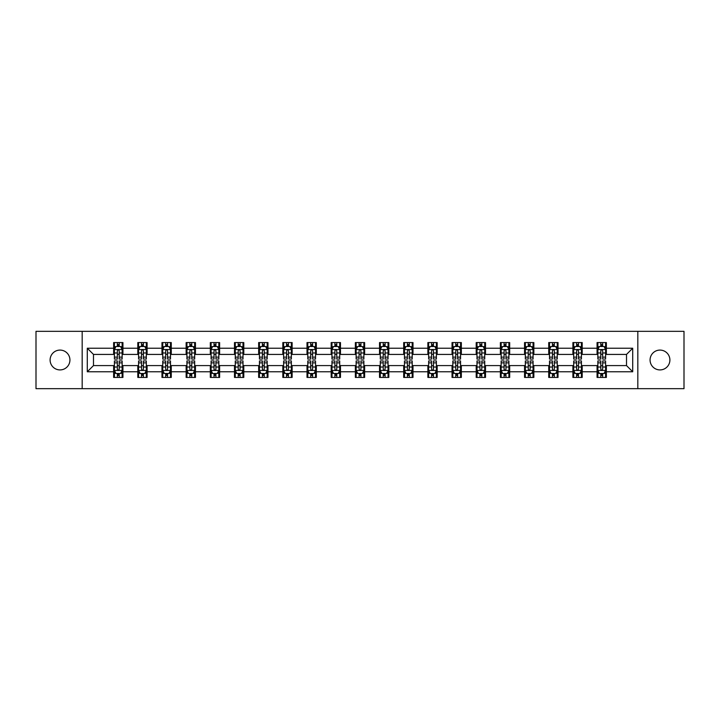 <?xml version="1.0" encoding="UTF-8"?>
<svg xmlns="http://www.w3.org/2000/svg" width="720" height="720" viewBox="0 0 720 720"><rect width="100%" height="100%" fill="white"/><g stroke="black" fill="none" stroke-linecap="round" stroke-linejoin="round"><path stroke-width="1.08" d="M659.979 350.082A9.918 9.918 0 0 0 650.07 360A9.918 9.918 0 0 0 659.979 369.918A9.918 9.918 0 0 0 669.897 360A9.918 9.918 0 0 0 659.979 350.082M60.021 350.082A9.918 9.918 0 0 0 50.103 360A9.918 9.918 0 0 0 60.021 369.918A9.918 9.918 0 0 0 69.93 360A9.918 9.918 0 0 0 60.021 350.082M637.821 388.665L684 388.665L684 331.335L637.821 331.335L637.821 388.665L82.179 388.665L82.179 331.335L36 331.335L36 388.665L82.179 388.665M637.821 331.335L82.179 331.335M606.366 348.228L606.366 342.567L597.069 342.567L597.069 348.228L582.201 348.228L582.201 342.567L572.904 342.567L572.904 348.228L558.027 348.228L558.027 342.567L548.73 342.567L548.73 348.228L533.853 348.228L533.853 342.567L524.556 342.567L524.556 348.228L509.679 348.228L509.679 342.567L500.382 342.567L500.382 348.228L485.505 348.228L485.505 342.567L476.208 342.567L476.208 348.228L461.34 348.228L461.34 342.567L452.043 342.567L452.043 348.228L437.166 348.228L437.166 342.567L427.869 342.567L427.869 348.228L412.992 348.228L412.992 342.567L403.695 342.567L403.695 348.228L388.818 348.228L388.818 342.567L379.521 342.567L379.521 348.228L364.644 348.228L364.644 342.567L355.356 342.567L355.356 348.228L340.479 348.228L340.479 342.567L331.182 342.567L331.182 348.228L316.305 348.228L316.305 342.567L307.008 342.567L307.008 348.228L292.131 348.228L292.131 342.567L282.834 342.567L282.834 348.228L267.957 348.228L267.957 342.567L258.66 342.567L258.66 348.228L243.792 348.228L243.792 342.567L234.495 342.567L234.495 348.228L219.618 348.228L219.618 342.567L210.321 342.567L210.321 348.228L195.444 348.228L195.444 342.567L186.147 342.567L186.147 348.228L171.27 348.228L171.27 342.567L161.973 342.567L161.973 348.228L147.096 348.228L147.096 342.567L137.799 342.567L137.799 348.228L122.931 348.228L122.931 342.567L113.634 342.567L113.634 348.228L87.291 348.228L87.291 371.772L93.483 365.58L113.634 365.58L113.634 377.433L122.931 377.433L122.931 365.58L137.799 365.58L137.799 377.433L147.096 377.433L147.096 365.58L161.973 365.58L161.973 377.433L171.27 377.433L171.27 365.58L186.147 365.58L186.147 377.433L195.444 377.433L195.444 365.58L210.321 365.58L210.321 377.433L219.618 377.433L219.618 365.58L234.495 365.58L234.495 377.433L243.792 377.433L243.792 365.58L258.66 365.58L258.66 377.433L267.957 377.433L267.957 365.58L282.834 365.58L282.834 377.433L292.131 377.433L292.131 365.58L307.008 365.58L307.008 377.433L316.305 377.433L316.305 365.58L331.182 365.58L331.182 377.433L340.479 377.433L340.479 365.58L355.356 365.58L355.356 377.433L364.644 377.433L364.644 365.58L379.521 365.58L379.521 377.433L388.818 377.433L388.818 365.58L403.695 365.58L403.695 377.433L412.992 377.433L412.992 365.58L427.869 365.58L427.869 377.433L437.166 377.433L437.166 365.58L452.043 365.58L452.043 377.433L461.34 377.433L461.34 365.58L476.208 365.58L476.208 377.433L485.505 377.433L485.505 365.58L500.382 365.58L500.382 377.433L509.679 377.433L509.679 365.58L524.556 365.58L524.556 377.433L533.853 377.433L533.853 365.58L548.73 365.58L548.73 377.433L558.027 377.433L558.027 365.58L572.904 365.58L572.904 377.433L582.201 377.433L582.201 365.58L597.069 365.58L597.069 377.433L606.366 377.433L606.366 365.58L626.517 365.58L626.517 354.42L606.366 354.42L606.366 348.228L632.709 348.228L632.709 371.772L606.366 371.772M597.069 371.772L582.201 371.772M572.904 371.772L558.027 371.772M548.73 371.772L533.853 371.772M524.556 371.772L509.679 371.772M500.382 371.772L485.505 371.772M476.208 371.772L461.34 371.772M452.043 371.772L437.166 371.772M427.869 371.772L412.992 371.772M403.695 371.772L388.818 371.772M379.521 371.772L364.644 371.772M355.356 371.772L340.479 371.772M331.182 371.772L316.305 371.772M307.008 371.772L292.131 371.772M282.834 371.772L267.957 371.772M258.66 371.772L243.792 371.772M234.495 371.772L219.618 371.772M210.321 371.772L195.444 371.772M186.147 371.772L171.27 371.772M161.973 371.772L147.096 371.772M137.799 371.772L122.931 371.772M113.634 371.772L87.291 371.772M597.069 348.228L597.069 354.42L582.201 354.42L582.201 348.228M572.904 348.228L572.904 354.42L558.027 354.42L558.027 348.228M548.73 348.228L548.73 354.42L533.853 354.42L533.853 348.228M524.556 348.228L524.556 354.42L509.679 354.42L509.679 348.228M500.382 348.228L500.382 354.42L485.505 354.42L485.505 348.228M476.208 348.228L476.208 354.42L461.34 354.42L461.34 348.228M452.043 348.228L452.043 354.42L437.166 354.42L437.166 348.228M427.869 348.228L427.869 354.42L412.992 354.42L412.992 348.228M403.695 348.228L403.695 354.42L388.818 354.42L388.818 348.228M379.521 348.228L379.521 354.42L364.644 354.42L364.644 348.228M355.356 348.228L355.356 354.42L340.479 354.42L340.479 348.228M331.182 348.228L331.182 354.42L316.305 354.42L316.305 348.228M307.008 348.228L307.008 354.42L292.131 354.42L292.131 348.228M282.834 348.228L282.834 354.42L267.957 354.42L267.957 348.228M258.66 348.228L258.66 354.42L243.792 354.42L243.792 348.228M234.495 348.228L234.495 354.42L219.618 354.42L219.618 348.228M210.321 348.228L210.321 354.42L195.444 354.42L195.444 348.228M186.147 348.228L186.147 354.42L171.27 354.42L171.27 348.228M161.973 348.228L161.973 354.42L147.096 354.42L147.096 348.228M137.799 348.228L137.799 354.42L122.931 354.42L122.931 348.228M113.634 348.228L113.634 354.42L93.483 354.42L87.291 348.228M93.483 354.42L93.483 365.58M632.709 371.772L626.517 365.58M626.517 354.42L632.709 348.228M113.634 346.446L114.408 346.446M117.351 346.446L119.205 346.446M122.148 346.446L122.931 346.446M113.634 354.267L114.408 354.267M117.351 354.267L119.205 354.267M122.148 354.267L122.931 354.267M113.634 365.733L114.408 365.733M117.351 365.733L119.205 365.733M122.148 365.733L122.931 365.733M113.634 373.554L114.408 373.554M117.351 373.554L119.205 373.554M122.148 373.554L122.931 373.554M137.799 365.733L138.573 365.733M141.525 365.733L143.379 365.733M146.322 365.733L147.096 365.733M137.799 373.554L138.573 373.554M141.525 373.554L143.379 373.554M146.322 373.554L147.096 373.554M137.799 346.446L138.573 346.446M141.525 346.446L143.379 346.446M146.322 346.446L147.096 346.446M137.799 354.267L138.573 354.267M141.525 354.267L143.379 354.267M146.322 354.267L147.096 354.267M161.973 365.733L162.747 365.733M165.69 365.733L167.553 365.733M170.496 365.733L171.27 365.733M161.973 373.554L162.747 373.554M165.69 373.554L167.553 373.554M170.496 373.554L171.27 373.554M161.973 346.446L162.747 346.446M165.69 346.446L167.553 346.446M170.496 346.446L171.27 346.446M161.973 354.267L162.747 354.267M165.69 354.267L167.553 354.267M170.496 354.267L171.27 354.267M186.147 365.733L186.921 365.733M189.864 365.733L191.727 365.733M194.67 365.733L195.444 365.733M186.147 373.554L186.921 373.554M189.864 373.554L191.727 373.554M194.67 373.554L195.444 373.554M186.147 346.446L186.921 346.446M189.864 346.446L191.727 346.446M194.67 346.446L195.444 346.446M186.147 354.267L186.921 354.267M189.864 354.267L191.727 354.267M194.67 354.267L195.444 354.267M210.321 365.733L211.095 365.733M214.038 365.733L215.901 365.733M218.844 365.733L219.618 365.733M210.321 373.554L211.095 373.554M214.038 373.554L215.901 373.554M218.844 373.554L219.618 373.554M210.321 346.446L211.095 346.446M214.038 346.446L215.901 346.446M218.844 346.446L219.618 346.446M210.321 354.267L211.095 354.267M214.038 354.267L215.901 354.267M218.844 354.267L219.618 354.267M234.495 365.733L235.269 365.733M238.212 365.733L240.066 365.733M243.009 365.733L243.792 365.733M234.495 373.554L235.269 373.554M238.212 373.554L240.066 373.554M243.009 373.554L243.792 373.554M234.495 346.446L235.269 346.446M238.212 346.446L240.066 346.446M243.009 346.446L243.792 346.446M234.495 354.267L235.269 354.267M238.212 354.267L240.066 354.267M243.009 354.267L243.792 354.267M258.66 365.733L259.434 365.733M262.386 365.733L264.24 365.733M267.183 365.733L267.957 365.733M258.66 373.554L259.434 373.554M262.386 373.554L264.24 373.554M267.183 373.554L267.957 373.554M258.66 346.446L259.434 346.446M262.386 346.446L264.24 346.446M267.183 346.446L267.957 346.446M258.66 354.267L259.434 354.267M262.386 354.267L264.24 354.267M267.183 354.267L267.957 354.267M282.834 365.733L283.608 365.733M286.551 365.733L288.414 365.733M291.357 365.733L292.131 365.733M282.834 373.554L283.608 373.554M286.551 373.554L288.414 373.554M291.357 373.554L292.131 373.554M282.834 346.446L283.608 346.446M286.551 346.446L288.414 346.446M291.357 346.446L292.131 346.446M282.834 354.267L283.608 354.267M286.551 354.267L288.414 354.267M291.357 354.267L292.131 354.267M307.008 365.733L307.782 365.733M310.725 365.733L312.588 365.733M315.531 365.733L316.305 365.733M307.008 373.554L307.782 373.554M310.725 373.554L312.588 373.554M315.531 373.554L316.305 373.554M307.008 346.446L307.782 346.446M310.725 346.446L312.588 346.446M315.531 346.446L316.305 346.446M307.008 354.267L307.782 354.267M310.725 354.267L312.588 354.267M315.531 354.267L316.305 354.267M331.182 365.733L331.956 365.733M334.899 365.733L336.762 365.733M339.705 365.733L340.479 365.733M331.182 373.554L331.956 373.554M334.899 373.554L336.762 373.554M339.705 373.554L340.479 373.554M331.182 346.446L331.956 346.446M334.899 346.446L336.762 346.446M339.705 346.446L340.479 346.446M331.182 354.267L331.956 354.267M334.899 354.267L336.762 354.267M339.705 354.267L340.479 354.267M355.356 365.733L356.13 365.733M359.073 365.733L360.927 365.733M363.87 365.733L364.644 365.733M355.356 373.554L356.13 373.554M359.073 373.554L360.927 373.554M363.87 373.554L364.644 373.554M355.356 346.446L356.13 346.446M359.073 346.446L360.927 346.446M363.87 346.446L364.644 346.446M355.356 354.267L356.13 354.267M359.073 354.267L360.927 354.267M363.87 354.267L364.644 354.267M379.521 365.733L380.295 365.733M383.238 365.733L385.101 365.733M388.044 365.733L388.818 365.733M379.521 373.554L380.295 373.554M383.238 373.554L385.101 373.554M388.044 373.554L388.818 373.554M379.521 346.446L380.295 346.446M383.238 346.446L385.101 346.446M388.044 346.446L388.818 346.446M379.521 354.267L380.295 354.267M383.238 354.267L385.101 354.267M388.044 354.267L388.818 354.267M403.695 365.733L404.469 365.733M407.412 365.733L409.275 365.733M412.218 365.733L412.992 365.733M403.695 373.554L404.469 373.554M407.412 373.554L409.275 373.554M412.218 373.554L412.992 373.554M403.695 346.446L404.469 346.446M407.412 346.446L409.275 346.446M412.218 346.446L412.992 346.446M403.695 354.267L404.469 354.267M407.412 354.267L409.275 354.267M412.218 354.267L412.992 354.267M427.869 365.733L428.643 365.733M431.586 365.733L433.449 365.733M436.392 365.733L437.166 365.733M427.869 373.554L428.643 373.554M431.586 373.554L433.449 373.554M436.392 373.554L437.166 373.554M427.869 346.446L428.643 346.446M431.586 346.446L433.449 346.446M436.392 346.446L437.166 346.446M427.869 354.267L428.643 354.267M431.586 354.267L433.449 354.267M436.392 354.267L437.166 354.267M452.043 365.733L452.817 365.733M455.76 365.733L457.614 365.733M460.566 365.733L461.34 365.733M452.043 373.554L452.817 373.554M455.76 373.554L457.614 373.554M460.566 373.554L461.34 373.554M452.043 346.446L452.817 346.446M455.76 346.446L457.614 346.446M460.566 346.446L461.34 346.446M452.043 354.267L452.817 354.267M455.76 354.267L457.614 354.267M460.566 354.267L461.34 354.267M476.208 365.733L476.991 365.733M479.934 365.733L481.788 365.733M484.731 365.733L485.505 365.733M476.208 373.554L476.991 373.554M479.934 373.554L481.788 373.554M484.731 373.554L485.505 373.554M476.208 346.446L476.991 346.446M479.934 346.446L481.788 346.446M484.731 346.446L485.505 346.446M476.208 354.267L476.991 354.267M479.934 354.267L481.788 354.267M484.731 354.267L485.505 354.267M500.382 365.733L501.156 365.733M504.099 365.733L505.962 365.733M508.905 365.733L509.679 365.733M500.382 373.554L501.156 373.554M504.099 373.554L505.962 373.554M508.905 373.554L509.679 373.554M500.382 346.446L501.156 346.446M504.099 346.446L505.962 346.446M508.905 346.446L509.679 346.446M500.382 354.267L501.156 354.267M504.099 354.267L505.962 354.267M508.905 354.267L509.679 354.267M524.556 365.733L525.33 365.733M528.273 365.733L530.136 365.733M533.079 365.733L533.853 365.733M524.556 373.554L525.33 373.554M528.273 373.554L530.136 373.554M533.079 373.554L533.853 373.554M524.556 346.446L525.33 346.446M528.273 346.446L530.136 346.446M533.079 346.446L533.853 346.446M524.556 354.267L525.33 354.267M528.273 354.267L530.136 354.267M533.079 354.267L533.853 354.267M548.73 365.733L549.504 365.733M552.447 365.733L554.31 365.733M557.253 365.733L558.027 365.733M548.73 373.554L549.504 373.554M552.447 373.554L554.31 373.554M557.253 373.554L558.027 373.554M548.73 346.446L549.504 346.446M552.447 346.446L554.31 346.446M557.253 346.446L558.027 346.446M548.73 354.267L549.504 354.267M552.447 354.267L554.31 354.267M557.253 354.267L558.027 354.267M572.904 365.733L573.678 365.733M576.621 365.733L578.475 365.733M581.427 365.733L582.201 365.733M572.904 373.554L573.678 373.554M576.621 373.554L578.475 373.554M581.427 373.554L582.201 373.554M572.904 346.446L573.678 346.446M576.621 346.446L578.475 346.446M581.427 346.446L582.201 346.446M572.904 354.267L573.678 354.267M576.621 354.267L578.475 354.267M581.427 354.267L582.201 354.267M597.069 365.733L597.852 365.733M600.795 365.733L602.649 365.733M605.592 365.733L606.366 365.733M597.069 373.554L597.852 373.554M600.795 373.554L602.649 373.554M605.592 373.554L606.366 373.554M597.069 346.446L597.852 346.446M600.795 346.446L602.649 346.446M605.592 346.446L606.366 346.446M597.069 354.267L597.852 354.267M600.795 354.267L602.649 354.267M605.592 354.267L606.366 354.267M119.205 344.583L117.351 344.583M122.148 357.129L119.205 357.129L119.205 359.073L122.148 359.073L122.148 349.614L120.6 346.518L115.956 346.518L114.408 349.614L114.408 359.073L117.351 359.073L117.351 357.129L114.408 357.129M114.408 349.614L114.408 342.567M122.148 349.614L122.148 342.567M117.351 346.518L117.351 342.567M119.205 342.567L119.205 346.518M119.205 357.129L119.205 350.784C118.593 349.587 117.972 349.587 117.351 350.784L117.351 357.129M117.351 375.417L119.205 375.417M114.408 362.871L117.351 362.871L117.351 360.927L114.408 360.927L114.408 370.386L115.956 373.482L120.6 373.482L122.148 370.386L122.148 360.927L119.205 360.927L119.205 362.871L122.148 362.871M122.148 370.386L122.148 377.433M114.408 370.386L114.408 377.433M119.205 373.482L119.205 377.433M117.351 377.433L117.351 373.482M117.351 362.871L117.351 369.216C117.972 370.413 118.584 370.413 119.205 369.216L119.205 362.871M143.379 344.583L141.525 344.583M146.322 357.129L143.379 357.129L143.379 359.073L146.322 359.073L146.322 349.614L144.774 346.518L140.13 346.518L138.573 349.614L138.573 359.073L141.525 359.073L141.525 357.129L138.573 357.129M138.573 349.614L138.573 342.567M146.322 349.614L146.322 342.567M141.525 346.518L141.525 342.567M143.379 342.567L143.379 346.518M143.379 357.129L143.379 350.784C142.758 349.587 142.137 349.587 141.525 350.784L141.525 357.129M167.553 344.583L165.69 344.583M170.496 357.129L167.553 357.129L167.553 359.073L170.496 359.073L170.496 349.614L168.948 346.518L164.295 346.518L162.747 349.614L162.747 359.073L165.69 359.073L165.69 357.129L162.747 357.129M162.747 349.614L162.747 342.567M170.496 349.614L170.496 342.567M165.69 346.518L165.69 342.567M167.553 342.567L167.553 346.518M167.553 357.129L167.553 350.784C166.932 349.587 166.311 349.587 165.69 350.784L165.69 357.129M141.525 375.417L143.379 375.417M138.573 362.871L141.525 362.871L141.525 360.927L138.573 360.927L138.573 370.386L140.13 373.482L144.774 373.482L146.322 370.386L146.322 360.927L143.379 360.927L143.379 362.871L146.322 362.871M146.322 370.386L146.322 377.433M138.573 370.386L138.573 377.433M143.379 373.482L143.379 377.433M141.525 377.433L141.525 373.482M141.525 362.871L141.525 369.216C142.137 370.413 142.758 370.413 143.379 369.216L143.379 362.871M165.69 375.417L167.553 375.417M162.747 362.871L165.69 362.871L165.69 360.927L162.747 360.927L162.747 370.386L164.295 373.482L168.948 373.482L170.496 370.386L170.496 360.927L167.553 360.927L167.553 362.871L170.496 362.871M170.496 370.386L170.496 377.433M162.747 370.386L162.747 377.433M167.553 373.482L167.553 377.433M165.69 377.433L165.69 373.482M165.69 362.871L165.69 369.216C166.311 370.413 166.932 370.413 167.553 369.216L167.553 362.871M191.727 344.583L189.864 344.583M194.67 357.129L191.727 357.129L191.727 359.073L194.67 359.073L194.67 349.614L193.122 346.518L188.469 346.518L186.921 349.614L186.921 359.073L189.864 359.073L189.864 357.129L186.921 357.129M186.921 349.614L186.921 342.567M194.67 349.614L194.67 342.567M189.864 346.518L189.864 342.567M191.727 342.567L191.727 346.518M191.727 357.129L191.727 350.784C191.106 349.587 190.485 349.587 189.864 350.784L189.864 357.129M215.901 344.583L214.038 344.583M218.844 357.129L215.901 357.129L215.901 359.073L218.844 359.073L218.844 349.614L217.287 346.518L212.643 346.518L211.095 349.614L211.095 359.073L214.038 359.073L214.038 357.129L211.095 357.129M211.095 349.614L211.095 342.567M218.844 349.614L218.844 342.567M214.038 346.518L214.038 342.567M215.901 342.567L215.901 346.518M215.901 357.129L215.901 350.784C215.28 349.587 214.659 349.587 214.038 350.784L214.038 357.129M240.066 344.583L238.212 344.583M243.009 357.129L240.066 357.129L240.066 359.073L243.009 359.073L243.009 349.614L241.461 346.518L236.817 346.518L235.269 349.614L235.269 359.073L238.212 359.073L238.212 357.129L235.269 357.129M235.269 349.614L235.269 342.567M243.009 349.614L243.009 342.567M238.212 346.518L238.212 342.567M240.066 342.567L240.066 346.518M240.066 357.129L240.066 350.784C239.454 349.587 238.833 349.587 238.212 350.784L238.212 357.129M189.864 375.417L191.727 375.417M186.921 362.871L189.864 362.871L189.864 360.927L186.921 360.927L186.921 370.386L188.469 373.482L193.122 373.482L194.67 370.386L194.67 360.927L191.727 360.927L191.727 362.871L194.67 362.871M194.67 370.386L194.67 377.433M186.921 370.386L186.921 377.433M191.727 373.482L191.727 377.433M189.864 377.433L189.864 373.482M189.864 362.871L189.864 369.216C190.485 370.413 191.106 370.413 191.727 369.216L191.727 362.871M214.038 375.417L215.901 375.417M211.095 362.871L214.038 362.871L214.038 360.927L211.095 360.927L211.095 370.386L212.643 373.482L217.287 373.482L218.844 370.386L218.844 360.927L215.901 360.927L215.901 362.871L218.844 362.871M218.844 370.386L218.844 377.433M211.095 370.386L211.095 377.433M215.901 373.482L215.901 377.433M214.038 377.433L214.038 373.482M214.038 362.871L214.038 369.216C214.659 370.413 215.28 370.413 215.901 369.216L215.901 362.871M238.212 375.417L240.066 375.417M235.269 362.871L238.212 362.871L238.212 360.927L235.269 360.927L235.269 370.386L236.817 373.482L241.461 373.482L243.009 370.386L243.009 360.927L240.066 360.927L240.066 362.871L243.009 362.871M243.009 370.386L243.009 377.433M235.269 370.386L235.269 377.433M240.066 373.482L240.066 377.433M238.212 377.433L238.212 373.482M238.212 362.871L238.212 369.216C238.824 370.413 239.445 370.413 240.066 369.216L240.066 362.871M264.24 344.583L262.386 344.583M267.183 357.129L264.24 357.129L264.24 359.073L267.183 359.073L267.183 349.614L265.635 346.518L260.991 346.518L259.434 349.614L259.434 359.073L262.386 359.073L262.386 357.129L259.434 357.129M259.434 349.614L259.434 342.567M267.183 349.614L267.183 342.567M262.386 346.518L262.386 342.567M264.24 342.567L264.24 346.518M264.24 357.129L264.24 350.784C263.619 349.587 262.998 349.587 262.386 350.784L262.386 357.129M262.386 375.417L264.24 375.417M259.434 362.871L262.386 362.871L262.386 360.927L259.434 360.927L259.434 370.386L260.991 373.482L265.635 373.482L267.183 370.386L267.183 360.927L264.24 360.927L264.24 362.871L267.183 362.871M267.183 370.386L267.183 377.433M259.434 370.386L259.434 377.433M264.24 373.482L264.24 377.433M262.386 377.433L262.386 373.482M262.386 362.871L262.386 369.216C262.998 370.413 263.619 370.413 264.24 369.216L264.24 362.871M288.414 344.583L286.551 344.583M291.357 357.129L288.414 357.129L288.414 359.073L291.357 359.073L291.357 349.614L289.809 346.518L285.156 346.518L283.608 349.614L283.608 359.073L286.551 359.073L286.551 357.129L283.608 357.129M283.608 349.614L283.608 342.567M291.357 349.614L291.357 342.567M286.551 346.518L286.551 342.567M288.414 342.567L288.414 346.518M288.414 357.129L288.414 350.784C287.793 349.587 287.172 349.587 286.551 350.784L286.551 357.129M286.551 375.417L288.414 375.417M283.608 362.871L286.551 362.871L286.551 360.927L283.608 360.927L283.608 370.386L285.156 373.482L289.809 373.482L291.357 370.386L291.357 360.927L288.414 360.927L288.414 362.871L291.357 362.871M291.357 370.386L291.357 377.433M283.608 370.386L283.608 377.433M288.414 373.482L288.414 377.433M286.551 377.433L286.551 373.482M286.551 362.871L286.551 369.216C287.172 370.413 287.793 370.413 288.414 369.216L288.414 362.871M312.588 344.583L310.725 344.583M315.531 357.129L312.588 357.129L312.588 359.073L315.531 359.073L315.531 349.614L313.983 346.518L309.33 346.518L307.782 349.614L307.782 359.073L310.725 359.073L310.725 357.129L307.782 357.129M307.782 349.614L307.782 342.567M315.531 349.614L315.531 342.567M310.725 346.518L310.725 342.567M312.588 342.567L312.588 346.518M312.588 357.129L312.588 350.784C311.967 349.587 311.346 349.587 310.725 350.784L310.725 357.129M310.725 375.417L312.588 375.417M307.782 362.871L310.725 362.871L310.725 360.927L307.782 360.927L307.782 370.386L309.33 373.482L313.983 373.482L315.531 370.386L315.531 360.927L312.588 360.927L312.588 362.871L315.531 362.871M315.531 370.386L315.531 377.433M307.782 370.386L307.782 377.433M312.588 373.482L312.588 377.433M310.725 377.433L310.725 373.482M310.725 362.871L310.725 369.216C311.346 370.413 311.967 370.413 312.588 369.216L312.588 362.871M336.762 344.583L334.899 344.583M339.705 357.129L336.762 357.129L336.762 359.073L339.705 359.073L339.705 349.614L338.148 346.518L333.504 346.518L331.956 349.614L331.956 359.073L334.899 359.073L334.899 357.129L331.956 357.129M331.956 349.614L331.956 342.567M339.705 349.614L339.705 342.567M334.899 346.518L334.899 342.567M336.762 342.567L336.762 346.518M336.762 357.129L336.762 350.784C336.141 349.587 335.52 349.587 334.899 350.784L334.899 357.129M334.899 375.417L336.762 375.417M331.956 362.871L334.899 362.871L334.899 360.927L331.956 360.927L331.956 370.386L333.504 373.482L338.148 373.482L339.705 370.386L339.705 360.927L336.762 360.927L336.762 362.871L339.705 362.871M339.705 370.386L339.705 377.433M331.956 370.386L331.956 377.433M336.762 373.482L336.762 377.433M334.899 377.433L334.899 373.482M334.899 362.871L334.899 369.216C335.52 370.413 336.141 370.413 336.762 369.216L336.762 362.871M360.927 344.583L359.073 344.583M363.87 357.129L360.927 357.129L360.927 359.073L363.87 359.073L363.87 349.614L362.322 346.518L357.678 346.518L356.13 349.614L356.13 359.073L359.073 359.073L359.073 357.129L356.13 357.129M356.13 349.614L356.13 342.567M363.87 349.614L363.87 342.567M359.073 346.518L359.073 342.567M360.927 342.567L360.927 346.518M360.927 357.129L360.927 350.784C360.315 349.587 359.694 349.587 359.073 350.784L359.073 357.129M359.073 375.417L360.927 375.417M356.13 362.871L359.073 362.871L359.073 360.927L356.13 360.927L356.13 370.386L357.678 373.482L362.322 373.482L363.87 370.386L363.87 360.927L360.927 360.927L360.927 362.871L363.87 362.871M363.87 370.386L363.87 377.433M356.13 370.386L356.13 377.433M360.927 373.482L360.927 377.433M359.073 377.433L359.073 373.482M359.073 362.871L359.073 369.216C359.685 370.413 360.306 370.413 360.927 369.216L360.927 362.871M385.101 344.583L383.238 344.583M388.044 357.129L385.101 357.129L385.101 359.073L388.044 359.073L388.044 349.614L386.496 346.518L381.852 346.518L380.295 349.614L380.295 359.073L383.238 359.073L383.238 357.129L380.295 357.129M380.295 349.614L380.295 342.567M388.044 349.614L388.044 342.567M383.238 346.518L383.238 342.567M385.101 342.567L385.101 346.518M385.101 357.129L385.101 350.784C384.48 349.587 383.859 349.587 383.238 350.784L383.238 357.129M383.238 375.417L385.101 375.417M380.295 362.871L383.238 362.871L383.238 360.927L380.295 360.927L380.295 370.386L381.852 373.482L386.496 373.482L388.044 370.386L388.044 360.927L385.101 360.927L385.101 362.871L388.044 362.871M388.044 370.386L388.044 377.433M380.295 370.386L380.295 377.433M385.101 373.482L385.101 377.433M383.238 377.433L383.238 373.482M383.238 362.871L383.238 369.216C383.859 370.413 384.48 370.413 385.101 369.216L385.101 362.871M409.275 344.583L407.412 344.583M412.218 357.129L409.275 357.129L409.275 359.073L412.218 359.073L412.218 349.614L410.67 346.518L406.017 346.518L404.469 349.614L404.469 359.073L407.412 359.073L407.412 357.129L404.469 357.129M404.469 349.614L404.469 342.567M412.218 349.614L412.218 342.567M407.412 346.518L407.412 342.567M409.275 342.567L409.275 346.518M409.275 357.129L409.275 350.784C408.654 349.587 408.033 349.587 407.412 350.784L407.412 357.129M407.412 375.417L409.275 375.417M404.469 362.871L407.412 362.871L407.412 360.927L404.469 360.927L404.469 370.386L406.017 373.482L410.67 373.482L412.218 370.386L412.218 360.927L409.275 360.927L409.275 362.871L412.218 362.871M412.218 370.386L412.218 377.433M404.469 370.386L404.469 377.433M409.275 373.482L409.275 377.433M407.412 377.433L407.412 373.482M407.412 362.871L407.412 369.216C408.033 370.413 408.654 370.413 409.275 369.216L409.275 362.871M433.449 344.583L431.586 344.583M436.392 357.129L433.449 357.129L433.449 359.073L436.392 359.073L436.392 349.614L434.844 346.518L430.191 346.518L428.643 349.614L428.643 359.073L431.586 359.073L431.586 357.129L428.643 357.129M428.643 349.614L428.643 342.567M436.392 349.614L436.392 342.567M431.586 346.518L431.586 342.567M433.449 342.567L433.449 346.518M433.449 357.129L433.449 350.784C432.828 349.587 432.207 349.587 431.586 350.784L431.586 357.129M431.586 375.417L433.449 375.417M428.643 362.871L431.586 362.871L431.586 360.927L428.643 360.927L428.643 370.386L430.191 373.482L434.844 373.482L436.392 370.386L436.392 360.927L433.449 360.927L433.449 362.871L436.392 362.871M436.392 370.386L436.392 377.433M428.643 370.386L428.643 377.433M433.449 373.482L433.449 377.433M431.586 377.433L431.586 373.482M431.586 362.871L431.586 369.216C432.207 370.413 432.828 370.413 433.449 369.216L433.449 362.871M457.614 344.583L455.76 344.583M460.566 357.129L457.614 357.129L457.614 359.073L460.566 359.073L460.566 349.614L459.009 346.518L454.365 346.518L452.817 349.614L452.817 359.073L455.76 359.073L455.76 357.129L452.817 357.129M452.817 349.614L452.817 342.567M460.566 349.614L460.566 342.567M455.76 346.518L455.76 342.567M457.614 342.567L457.614 346.518M457.614 357.129L457.614 350.784C457.002 349.587 456.381 349.587 455.76 350.784L455.76 357.129M455.76 375.417L457.614 375.417M452.817 362.871L455.76 362.871L455.76 360.927L452.817 360.927L452.817 370.386L454.365 373.482L459.009 373.482L460.566 370.386L460.566 360.927L457.614 360.927L457.614 362.871L460.566 362.871M460.566 370.386L460.566 377.433M452.817 370.386L452.817 377.433M457.614 373.482L457.614 377.433M455.76 377.433L455.76 373.482M455.76 362.871L455.76 369.216C456.381 370.413 457.002 370.413 457.614 369.216L457.614 362.871M481.788 344.583L479.934 344.583M484.731 357.129L481.788 357.129L481.788 359.073L484.731 359.073L484.731 349.614L483.183 346.518L478.539 346.518L476.991 349.614L476.991 359.073L479.934 359.073L479.934 357.129L476.991 357.129M476.991 349.614L476.991 342.567M484.731 349.614L484.731 342.567M479.934 346.518L479.934 342.567M481.788 342.567L481.788 346.518M481.788 357.129L481.788 350.784C481.176 349.587 480.555 349.587 479.934 350.784L479.934 357.129M479.934 375.417L481.788 375.417M476.991 362.871L479.934 362.871L479.934 360.927L476.991 360.927L476.991 370.386L478.539 373.482L483.183 373.482L484.731 370.386L484.731 360.927L481.788 360.927L481.788 362.871L484.731 362.871M484.731 370.386L484.731 377.433M476.991 370.386L476.991 377.433M481.788 373.482L481.788 377.433M479.934 377.433L479.934 373.482M479.934 362.871L479.934 369.216C480.546 370.413 481.167 370.413 481.788 369.216L481.788 362.871M505.962 344.583L504.099 344.583M508.905 357.129L505.962 357.129L505.962 359.073L508.905 359.073L508.905 349.614L507.357 346.518L502.713 346.518L501.156 349.614L501.156 359.073L504.099 359.073L504.099 357.129L501.156 357.129M501.156 349.614L501.156 342.567M508.905 349.614L508.905 342.567M504.099 346.518L504.099 342.567M505.962 342.567L505.962 346.518M505.962 357.129L505.962 350.784C505.341 349.587 504.72 349.587 504.099 350.784L504.099 357.129M504.099 375.417L505.962 375.417M501.156 362.871L504.099 362.871L504.099 360.927L501.156 360.927L501.156 370.386L502.713 373.482L507.357 373.482L508.905 370.386L508.905 360.927L505.962 360.927L505.962 362.871L508.905 362.871M508.905 370.386L508.905 377.433M501.156 370.386L501.156 377.433M505.962 373.482L505.962 377.433M504.099 377.433L504.099 373.482M504.099 362.871L504.099 369.216C504.72 370.413 505.341 370.413 505.962 369.216L505.962 362.871M530.136 344.583L528.273 344.583M533.079 357.129L530.136 357.129L530.136 359.073L533.079 359.073L533.079 349.614L531.531 346.518L526.878 346.518L525.33 349.614L525.33 359.073L528.273 359.073L528.273 357.129L525.33 357.129M525.33 349.614L525.33 342.567M533.079 349.614L533.079 342.567M528.273 346.518L528.273 342.567M530.136 342.567L530.136 346.518M530.136 357.129L530.136 350.784C529.515 349.587 528.894 349.587 528.273 350.784L528.273 357.129M528.273 375.417L530.136 375.417M525.33 362.871L528.273 362.871L528.273 360.927L525.33 360.927L525.33 370.386L526.878 373.482L531.531 373.482L533.079 370.386L533.079 360.927L530.136 360.927L530.136 362.871L533.079 362.871M533.079 370.386L533.079 377.433M525.33 370.386L525.33 377.433M530.136 373.482L530.136 377.433M528.273 377.433L528.273 373.482M528.273 362.871L528.273 369.216C528.894 370.413 529.515 370.413 530.136 369.216L530.136 362.871M554.31 344.583L552.447 344.583M557.253 357.129L554.31 357.129L554.31 359.073L557.253 359.073L557.253 349.614L555.705 346.518L551.052 346.518L549.504 349.614L549.504 359.073L552.447 359.073L552.447 357.129L549.504 357.129M549.504 349.614L549.504 342.567M557.253 349.614L557.253 342.567M552.447 346.518L552.447 342.567M554.31 342.567L554.31 346.518M554.31 357.129L554.31 350.784C553.689 349.587 553.068 349.587 552.447 350.784L552.447 357.129M552.447 375.417L554.31 375.417M549.504 362.871L552.447 362.871L552.447 360.927L549.504 360.927L549.504 370.386L551.052 373.482L555.705 373.482L557.253 370.386L557.253 360.927L554.31 360.927L554.31 362.871L557.253 362.871M557.253 370.386L557.253 377.433M549.504 370.386L549.504 377.433M554.31 373.482L554.31 377.433M552.447 377.433L552.447 373.482M552.447 362.871L552.447 369.216C553.068 370.413 553.689 370.413 554.31 369.216L554.31 362.871M578.475 344.583L576.621 344.583M581.427 357.129L578.475 357.129L578.475 359.073L581.427 359.073L581.427 349.614L579.87 346.518L575.226 346.518L573.678 349.614L573.678 359.073L576.621 359.073L576.621 357.129L573.678 357.129M573.678 349.614L573.678 342.567M581.427 349.614L581.427 342.567M576.621 346.518L576.621 342.567M578.475 342.567L578.475 346.518M578.475 357.129L578.475 350.784C577.863 349.587 577.242 349.587 576.621 350.784L576.621 357.129M576.621 375.417L578.475 375.417M573.678 362.871L576.621 362.871L576.621 360.927L573.678 360.927L573.678 370.386L575.226 373.482L579.87 373.482L581.427 370.386L581.427 360.927L578.475 360.927L578.475 362.871L581.427 362.871M581.427 370.386L581.427 377.433M573.678 370.386L573.678 377.433M578.475 373.482L578.475 377.433M576.621 377.433L576.621 373.482M576.621 362.871L576.621 369.216C577.242 370.413 577.863 370.413 578.475 369.216L578.475 362.871M602.649 344.583L600.795 344.583M605.592 357.129L602.649 357.129L602.649 359.073L605.592 359.073L605.592 349.614L604.044 346.518L599.4 346.518L597.852 349.614L597.852 359.073L600.795 359.073L600.795 357.129L597.852 357.129M597.852 349.614L597.852 342.567M605.592 349.614L605.592 342.567M600.795 346.518L600.795 342.567M602.649 342.567L602.649 346.518M602.649 357.129L602.649 350.784C602.028 349.587 601.416 349.587 600.795 350.784L600.795 357.129M600.795 375.417L602.649 375.417M597.852 362.871L600.795 362.871L600.795 360.927L597.852 360.927L597.852 370.386L599.4 373.482L604.044 373.482L605.592 370.386L605.592 360.927L602.649 360.927L602.649 362.871L605.592 362.871M605.592 370.386L605.592 377.433M597.852 370.386L597.852 377.433M602.649 373.482L602.649 377.433M600.795 377.433L600.795 373.482M600.795 362.871L600.795 369.216C601.407 370.413 602.028 370.413 602.649 369.216L602.649 362.871M122.112 349.542L114.444 349.542M114.408 346.707L115.857 346.707M120.699 346.707L122.148 346.707M117.351 352.971L114.408 352.971M122.148 352.971L119.205 352.971M119.205 345.573L117.351 345.573M114.444 370.458L122.112 370.458M122.148 373.293L120.699 373.293M115.857 373.293L114.408 373.293M119.205 367.029L122.148 367.029M114.408 367.029L117.351 367.029M117.351 374.427L119.205 374.427M146.286 349.542L138.618 349.542M138.573 346.707L140.031 346.707M144.864 346.707L146.322 346.707M141.525 352.971L138.573 352.971M146.322 352.971L143.379 352.971M143.379 345.573L141.525 345.573M170.46 349.542L162.792 349.542M162.747 346.707L164.205 346.707M169.038 346.707L170.496 346.707M165.69 352.971L162.747 352.971M170.496 352.971L167.553 352.971M167.553 345.573L165.69 345.573M138.618 370.458L146.286 370.458M146.322 373.293L144.864 373.293M140.031 373.293L138.573 373.293M143.379 367.029L146.322 367.029M138.573 367.029L141.525 367.029M141.525 374.427L143.379 374.427M162.792 370.458L170.46 370.458M170.496 373.293L169.038 373.293M164.205 373.293L162.747 373.293M167.553 367.029L170.496 367.029M162.747 367.029L165.69 367.029M165.69 374.427L167.553 374.427M194.634 349.542L186.957 349.542M186.921 346.707L188.379 346.707M193.212 346.707L194.67 346.707M189.864 352.971L186.921 352.971M194.67 352.971L191.727 352.971M191.727 345.573L189.864 345.573M218.799 349.542L211.131 349.542M211.095 346.707L212.553 346.707M217.386 346.707L218.844 346.707M214.038 352.971L211.095 352.971M218.844 352.971L215.901 352.971M215.901 345.573L214.038 345.573M242.973 349.542L235.305 349.542M235.269 346.707L236.718 346.707M241.56 346.707L243.009 346.707M238.212 352.971L235.269 352.971M243.009 352.971L240.066 352.971M240.066 345.573L238.212 345.573M186.957 370.458L194.634 370.458M194.67 373.293L193.212 373.293M188.379 373.293L186.921 373.293M191.727 367.029L194.67 367.029M186.921 367.029L189.864 367.029M189.864 374.427L191.727 374.427M211.131 370.458L218.799 370.458M218.844 373.293L217.386 373.293M212.553 373.293L211.095 373.293M215.901 367.029L218.844 367.029M211.095 367.029L214.038 367.029M214.038 374.427L215.901 374.427M235.305 370.458L242.973 370.458M243.009 373.293L241.56 373.293M236.718 373.293L235.269 373.293M240.066 367.029L243.009 367.029M235.269 367.029L238.212 367.029M238.212 374.427L240.066 374.427M267.147 349.542L259.479 349.542M259.434 346.707L260.892 346.707M265.725 346.707L267.183 346.707M262.386 352.971L259.434 352.971M267.183 352.971L264.24 352.971M264.24 345.573L262.386 345.573M259.479 370.458L267.147 370.458M267.183 373.293L265.725 373.293M260.892 373.293L259.434 373.293M264.24 367.029L267.183 367.029M259.434 367.029L262.386 367.029M262.386 374.427L264.24 374.427M291.321 349.542L283.644 349.542M283.608 346.707L285.066 346.707M289.899 346.707L291.357 346.707M286.551 352.971L283.608 352.971M291.357 352.971L288.414 352.971M288.414 345.573L286.551 345.573M283.644 370.458L291.321 370.458M291.357 373.293L289.899 373.293M285.066 373.293L283.608 373.293M288.414 367.029L291.357 367.029M283.608 367.029L286.551 367.029M286.551 374.427L288.414 374.427M315.495 349.542L307.818 349.542M307.782 346.707L309.24 346.707M314.073 346.707L315.531 346.707M310.725 352.971L307.782 352.971M315.531 352.971L312.588 352.971M312.588 345.573L310.725 345.573M307.818 370.458L315.495 370.458M315.531 373.293L314.073 373.293M309.24 373.293L307.782 373.293M312.588 367.029L315.531 367.029M307.782 367.029L310.725 367.029M310.725 374.427L312.588 374.427M339.66 349.542L331.992 349.542M331.956 346.707L333.414 346.707M338.247 346.707L339.705 346.707M334.899 352.971L331.956 352.971M339.705 352.971L336.762 352.971M336.762 345.573L334.899 345.573M331.992 370.458L339.66 370.458M339.705 373.293L338.247 373.293M333.414 373.293L331.956 373.293M336.762 367.029L339.705 367.029M331.956 367.029L334.899 367.029M334.899 374.427L336.762 374.427M363.834 349.542L356.166 349.542M356.13 346.707L357.579 346.707M362.421 346.707L363.87 346.707M359.073 352.971L356.13 352.971M363.87 352.971L360.927 352.971M360.927 345.573L359.073 345.573M356.166 370.458L363.834 370.458M363.87 373.293L362.421 373.293M357.579 373.293L356.13 373.293M360.927 367.029L363.87 367.029M356.13 367.029L359.073 367.029M359.073 374.427L360.927 374.427M388.008 349.542L380.34 349.542M380.295 346.707L381.753 346.707M386.586 346.707L388.044 346.707M383.238 352.971L380.295 352.971M388.044 352.971L385.101 352.971M385.101 345.573L383.238 345.573M380.34 370.458L388.008 370.458M388.044 373.293L386.586 373.293M381.753 373.293L380.295 373.293M385.101 367.029L388.044 367.029M380.295 367.029L383.238 367.029M383.238 374.427L385.101 374.427M412.182 349.542L404.505 349.542M404.469 346.707L405.927 346.707M410.76 346.707L412.218 346.707M407.412 352.971L404.469 352.971M412.218 352.971L409.275 352.971M409.275 345.573L407.412 345.573M404.505 370.458L412.182 370.458M412.218 373.293L410.76 373.293M405.927 373.293L404.469 373.293M409.275 367.029L412.218 367.029M404.469 367.029L407.412 367.029M407.412 374.427L409.275 374.427M436.356 349.542L428.679 349.542M428.643 346.707L430.101 346.707M434.934 346.707L436.392 346.707M431.586 352.971L428.643 352.971M436.392 352.971L433.449 352.971M433.449 345.573L431.586 345.573M428.679 370.458L436.356 370.458M436.392 373.293L434.934 373.293M430.101 373.293L428.643 373.293M433.449 367.029L436.392 367.029M428.643 367.029L431.586 367.029M431.586 374.427L433.449 374.427M460.521 349.542L452.853 349.542M452.817 346.707L454.275 346.707M459.108 346.707L460.566 346.707M455.76 352.971L452.817 352.971M460.566 352.971L457.614 352.971M457.614 345.573L455.76 345.573M452.853 370.458L460.521 370.458M460.566 373.293L459.108 373.293M454.275 373.293L452.817 373.293M457.614 367.029L460.566 367.029M452.817 367.029L455.76 367.029M455.76 374.427L457.614 374.427M484.695 349.542L477.027 349.542M476.991 346.707L478.44 346.707M483.282 346.707L484.731 346.707M479.934 352.971L476.991 352.971M484.731 352.971L481.788 352.971M481.788 345.573L479.934 345.573M477.027 370.458L484.695 370.458M484.731 373.293L483.282 373.293M478.44 373.293L476.991 373.293M481.788 367.029L484.731 367.029M476.991 367.029L479.934 367.029M479.934 374.427L481.788 374.427M508.869 349.542L501.201 349.542M501.156 346.707L502.614 346.707M507.447 346.707L508.905 346.707M504.099 352.971L501.156 352.971M508.905 352.971L505.962 352.971M505.962 345.573L504.099 345.573M501.201 370.458L508.869 370.458M508.905 373.293L507.447 373.293M502.614 373.293L501.156 373.293M505.962 367.029L508.905 367.029M501.156 367.029L504.099 367.029M504.099 374.427L505.962 374.427M533.043 349.542L525.366 349.542M525.33 346.707L526.788 346.707M531.621 346.707L533.079 346.707M528.273 352.971L525.33 352.971M533.079 352.971L530.136 352.971M530.136 345.573L528.273 345.573M525.366 370.458L533.043 370.458M533.079 373.293L531.621 373.293M526.788 373.293L525.33 373.293M530.136 367.029L533.079 367.029M525.33 367.029L528.273 367.029M528.273 374.427L530.136 374.427M557.208 349.542L549.54 349.542M549.504 346.707L550.962 346.707M555.795 346.707L557.253 346.707M552.447 352.971L549.504 352.971M557.253 352.971L554.31 352.971M554.31 345.573L552.447 345.573M549.54 370.458L557.208 370.458M557.253 373.293L555.795 373.293M550.962 373.293L549.504 373.293M554.31 367.029L557.253 367.029M549.504 367.029L552.447 367.029M552.447 374.427L554.31 374.427M581.382 349.542L573.714 349.542M573.678 346.707L575.136 346.707M579.969 346.707L581.427 346.707M576.621 352.971L573.678 352.971M581.427 352.971L578.475 352.971M578.475 345.573L576.621 345.573M573.714 370.458L581.382 370.458M581.427 373.293L579.969 373.293M575.136 373.293L573.678 373.293M578.475 367.029L581.427 367.029M573.678 367.029L576.621 367.029M576.621 374.427L578.475 374.427M605.556 349.542L597.888 349.542M597.852 346.707L599.301 346.707M604.143 346.707L605.592 346.707M600.795 352.971L597.852 352.971M605.592 352.971L602.649 352.971M602.649 345.573L600.795 345.573M597.888 370.458L605.556 370.458M605.592 373.293L604.143 373.293M599.301 373.293L597.852 373.293M602.649 367.029L605.592 367.029M597.852 367.029L600.795 367.029M600.795 374.427L602.649 374.427"/></g></svg>
